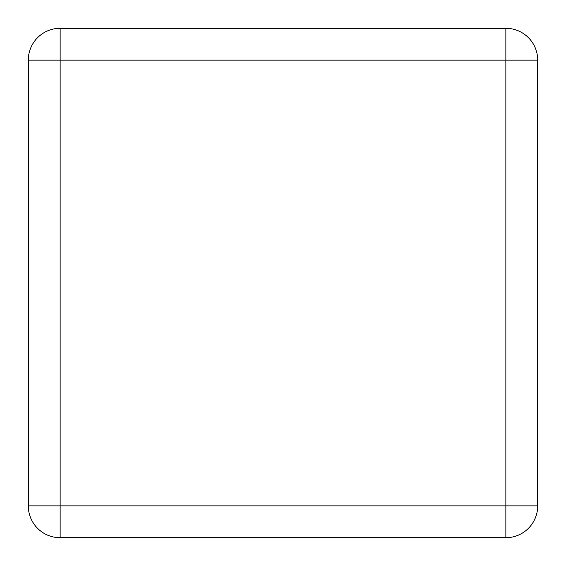<?xml version="1.0" encoding="UTF-8"?>
<svg xmlns="http://www.w3.org/2000/svg" width="566" height="566" viewBox="0 0 566 566"><rect width="100%" height="100%" fill="white"/><g stroke="black" fill="none" stroke-linecap="round" stroke-linejoin="round"><path stroke-width="0.85" d="M537.7 60.138A31.838 31.838 0 0 0 505.863 28.3L60.138 28.3A31.838 31.838 0 0 0 28.3 60.138L28.3 505.863A31.838 31.838 0 0 0 60.138 537.7L505.863 537.7A31.838 31.838 0 0 0 537.7 505.863L537.7 60.138L505.863 60.138L505.863 28.3M60.138 537.7L60.138 60.138L28.3 60.138M537.7 505.863L505.863 505.863L505.863 60.138L60.138 60.138L60.138 28.3M505.863 537.7L505.863 505.863L28.3 505.863"/></g></svg>
